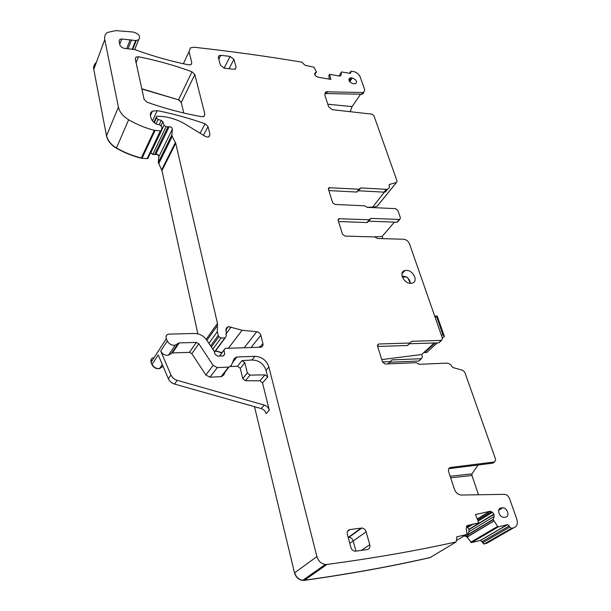 <?xml version="1.0" encoding="UTF-8"?>
<svg xmlns="http://www.w3.org/2000/svg" width="611" height="611" viewBox="0 0 611 611"><rect width="100%" height="100%" fill="white"/><g stroke="black" fill="none" stroke-linecap="round" stroke-linejoin="round"><path stroke-width="0.92" d="M254.497 406.666L294.517 572.866C295.846 577.242 298.55 579.755 302.613 580.419L304.202 580.389C349.66 573.996 391.613 566.405 430.052 557.606L456.165 541.911L457.074 536.786L466.506 534.51L466.903 533.808L466.185 527.927L467.575 525.483L466.644 526.056M430.052 557.606L430.564 557.301M151.245 359.215L151.009 362.376L151.94 364.584C153.582 367.685 156.111 369.029 159.524 368.624L163.099 366.394M215.507 350.943L221.793 352.875M150.619 152.697L152.712 154.476L155.721 154.499C157.531 154.415 158.577 155.156 158.845 156.729L158.272 162.488L161.953 170.599L197.888 333.873M94.086 65.369L93.773 69.417L106.513 135.825C107.628 140.767 110.912 144.883 116.365 148.175C124.3 152.719 132.587 156.057 141.233 158.196L147.136 158.646L148.252 158.02M372.397 207.58L377.231 206.205L377.888 205.388M389.864 362.216L418.772 361.025L419.978 360.078M388.283 363.866L388.787 363.24M463.78 536.153L465.032 535.923L467.3 537.313L471.387 542.629L480.567 540.414L484.072 544.05L488.479 542.285M484.218 544.042L511.46 528.385L513.82 527.744C517.066 526.438 518.052 523.558 516.791 519.113L509.49 498.5C508.413 495.972 506.763 494.589 504.533 494.352L461.221 495.04C458.113 494.711 455.867 492.825 454.477 489.388L448.634 471.608C448.069 469.301 448.726 467.911 450.597 467.453L494.65 461.947L495.697 459.548L464.765 372.221L462.81 370.35L452.583 367.432C451.132 364.691 449.093 363.255 446.465 363.133L419.261 364.301L416.351 362.69L385.136 364.003L382.509 361.995L377.537 346.101L378.629 344.008L377.453 345.184M151.009 362.376L166.322 338.685C165.589 336.386 166.329 334.866 168.552 334.133L194.405 333.476C199.507 333.591 203.616 335.79 206.724 340.083L214.217 351.348L215.034 354.311L217.669 356.098L223.458 355.9L224.711 354.059L223.97 350.172L225.192 348.362L260.676 347.216C262.531 346.727 263.28 345.498 262.936 343.527L260.836 335.225C260.179 333.27 258.82 332.101 256.75 331.742L242.086 330.23L228.315 326.58L226.2 328.283L226.253 335.844L225.161 337.906L221.029 338.036L218.86 336.722L218.203 335.439L217.325 331.643L217.463 323.418L175.708 143.226L172.195 136.459L171.844 134.939L172.378 129.112C172.081 127.508 171.004 126.737 169.14 126.798L166.055 126.729L164.008 125.263L162.862 121.788L161.281 120.405L158.119 119.481L156.5 117.976L156.706 116.22L161.869 116.464C170.286 117.259 178.313 119.955 185.958 124.575L205.197 136.352L207.786 137.078L208.954 136.811L210.001 134.458L208.023 126.653L205.097 123.781C189.463 118.259 173.493 113.875 157.18 110.622L152.391 111.171C150.726 112.172 150.077 113.661 150.443 115.632L150.902 117.709C151.696 120.611 153.796 122.857 157.218 124.453L159.754 124.789L161.869 126.767L161.533 130.112L160.365 130.876L154.293 130.326C145.395 128.027 136.841 124.507 128.638 119.771C123.002 116.342 119.588 112.111 118.404 107.085L104.756 39.608C104.221 36.614 105.115 34.239 107.437 32.475L115.647 30.611L133.091 32.024C138.98 33.75 140.828 36.347 138.644 39.822L135.695 40.547L121.788 38.997L119.771 39.448L119.084 41.258L119.809 44.679C120.474 46.665 122.085 47.895 124.644 48.391L134.748 49.575L137.758 50.652C155.057 56.785 172.096 61.535 188.86 64.888L191.067 64.629L191.823 62.673L189.028 51.637L190.426 47.879L194.046 47.23C231.699 51.431 267.671 56.411 301.971 62.169L304.942 65.262L313.947 67.202L316.406 71.877L314.948 73.221L314.696 74.496L315.582 75.817L317.812 77.131L330.856 79.415L329.558 74.305L339.502 76.07L340.541 75.97L341.075 75.237L340.632 75.924M338.983 75.978L341.625 71.938L349.996 73.358L350.584 73.305L350.943 71.189L353.563 71.54C356.755 72.388 358.963 74.183 360.185 76.933L364.782 89.924L362.797 94.041L361.666 94.239L362.835 92.544L363.965 92.345M377.163 206.22L396.424 182.544L389.52 184.415L389.138 185.423C389.696 187.302 389.192 188.555 387.641 189.189L386.282 189.349L384.021 192.144L385.373 191.984L387.091 189.861M384.334 192.152L372.328 207.58M482.545 542.805L509.727 527.094L509.238 525.926L507.649 524.628L498.423 526.812L497.614 526.415L493.222 519.625L494.139 516.471L493.879 514.118L492.458 512.346L490.175 511.254L475.473 514.569L478.78 522.848L467.575 525.483M464.727 535.58L465.964 535.358L467.98 536.909L467.805 536.519L493.772 520.962M478.78 522.848L466.621 526.086M410.92 342.122L410.034 343.031L378.629 344.008M411.799 341.282L441.532 340.388L442.479 338.379L409.485 243.781C408.285 241.085 406.307 239.573 403.558 239.229L377.499 238.504L374.764 236.946L344.94 236.083L342.496 234.212L338.158 220.357L338.899 218.707L338.074 219.769M398.189 221.304L396.959 222.236L368.723 221.174L370.999 218.394L369.265 219.777L338.899 218.707M370.999 218.394L399.777 219.448L400.442 217.844L397.853 210.413L395.523 208.626L367.333 207.358L364.645 205.808L335.004 204.448L332.598 202.608L328.413 189.242L329.077 187.692L328.336 188.715M328.833 190.579L356.786 192.06L358.985 189.219L329.077 187.692M358.985 189.219L360.711 187.921L386.282 189.349M396.424 182.544L397.058 181.047L373.947 115.807L371.786 114.127L332.361 109.697L328.68 106.841L324.815 95.072L325.984 91.787L324.861 93.521L361.666 94.239M362.835 92.544L325.984 91.787M341.473 72.144L341.075 75.237M166.322 338.685L167.299 340.961C169.033 344.146 171.653 345.559 175.166 345.192L178.947 342.908L196.352 342.412L198.835 343.741L213.147 365.378L217.295 367.593L228.965 367.096L231.348 365.317L234.196 358.733L236.488 357.007L254.932 356.32C261.867 356.74 266.518 360.307 268.886 367.012L316.895 556.598C318.323 561.119 321.142 563.739 325.35 564.465L327 564.434C373.802 558.171 416.862 550.664 456.165 541.911M509.727 527.094L511.46 528.385M406.323 270.352L405.024 270.49C398.273 271.651 403.565 283.634 410.76 283.321L411.936 283.199C418.787 282.061 413.494 270.077 406.323 270.352M366.149 531.822C365.37 529.569 363.935 528.309 361.849 528.026L349.958 529.546C347.728 530.104 346.857 531.707 347.331 534.35L350.859 547.387C351.608 549.633 353.028 550.916 355.098 551.237L367.219 549.579C369.418 548.984 370.266 547.357 369.754 544.707L366.149 531.822L353.196 541.002L355.969 551.198M138.506 56.747L136.032 57.083L135.283 59L144.104 99.326L147.052 102.236C165.642 108.743 183.919 113.57 201.882 116.716L203.921 116.487L204.884 114.249L194.825 74.534L191.991 71.777C174.586 65.385 156.752 60.374 138.506 56.747L136.077 62.628M351.233 77.872L352.196 77.979C356.236 79.537 357.397 81.431 355.671 83.676L353.28 83.738C349.293 82.241 348.102 80.354 349.713 78.078L351.233 77.872L349.217 80.996M501.119 507.962C496.491 508.299 499.019 517.349 503.777 517.364L505.496 517.181C510.216 516.776 507.397 507.565 502.662 507.787L501.119 507.962L499.111 509.261M236.09 67.034L233.937 59.336L230.126 56.418L220.785 55.303L219.059 55.586L218.348 57.495L220.441 65.247L224.298 68.203L233.7 69.264L235.35 69.005L236.09 67.034L234.968 69.173M466.437 526.369L467.087 526.766L469.164 525.491M467.087 526.766L468.988 529.592L468.82 531.784L467.507 534.785L467.805 536.519M230.378 366.531L237.534 366.241L240.291 368.357L242.735 378.606L245.393 380.737L259.896 380.806L262.531 382.914L269.298 410.21L266.136 413.647C265.38 411.104 263.723 409.408 261.18 408.553L174.532 384.067L177.182 380.34C174.272 379.423 172.195 377.629 170.95 374.955L160.731 351.065C162.427 354.212 165.008 355.594 168.476 355.212L171.431 353.418L178.16 343.39M151.94 364.584L158.211 354.938L168.346 378.705C169.575 381.371 171.638 383.158 174.532 384.067M260.026 347.277L260.011 346.322L260.171 346.949L262.936 343.527M329.161 79.124L328.886 75.275L329.558 74.305M360.612 94.209L352.066 106.62L350.202 111.698M360.711 187.921L358.52 190.769L384.021 192.144M358.52 190.769L358.092 190.831M357.656 191.396L356.786 192.06M372.267 207.091L366.906 207.266M494.65 461.947L492.909 463.138L448.772 468.675M225.062 372.076L223.847 374.871L221.48 376.643L209.955 377.186L205.876 375.017L191.839 353.662L189.395 352.364L172.493 352.906L171.431 353.418M240.291 368.357L244.843 362.705L242.009 360.627L251.931 360.009L254.932 356.32M244.843 362.705L247.333 373.023L250.059 375.116L264.991 374.856L267.702 376.934L266.045 370.342C263.685 363.682 258.98 360.238 251.931 360.009M348.14 537.352L348.988 537.29C351.035 537.55 352.44 538.787 353.196 541.002L349.767 543.362M269.298 410.21C268.535 407.652 266.87 405.941 264.311 405.085L177.182 380.34M367.86 221.869L366.99 222.557L338.517 221.51M409.393 343.756L438.683 342.84L439.92 341.709M408.301 344.787L407.438 345.505L377.644 346.46M478.512 494.765L471.959 475.488L471.982 473.876L478.062 464.994M418.772 361.025L421.468 358.71L422.422 356.725L421.682 354.517L381.76 359.604M421.682 354.517L434.238 342.977M382.494 361.941L390.498 361.613L391.995 359.902L421.468 358.71M382.86 238.657L382.15 236.472L373.604 236.908M382.15 236.472L394.401 222.137M363.774 92.421L362.797 94.041M141.844 89.015L178.527 99.814L181.261 102.495L183.796 113.004M434.956 316.819L436.758 317.048L437.277 316.147L436.117 316.07M436.758 317.048L442.99 334.866L444.327 336.34M440.745 333.423L441.509 335.599M442.295 337.852L444.396 336.508M437.018 342.893L426.814 352.394M427.295 351.959L426.99 352.44M442.99 334.866L441.31 335.042M424.026 352.6L424.744 352.417L424.126 352.272M423.805 352.57L426.768 352.44L437.201 342.886M402.328 277.081L406.605 276.997L401.977 275.905M304.202 580.389L304.385 580.259C349.851 573.874 391.811 566.282 430.259 557.484L430.77 557.179M294.517 572.866L294.693 572.736C296.022 577.105 298.726 579.625 302.781 580.297L304.385 580.259L327 564.434M162.434 366.837L162.954 366.058M163.045 366.272L159.639 368.441L162.282 364.484M152.055 364.4C154.102 367.646 156.622 368.991 159.639 368.441M153.33 357.725C151.268 358.26 150.535 359.749 151.123 362.193M215.637 350.76L221.93 352.692M161.671 169.835L175.41 142.455M161.953 170.599L161.785 169.621M158.272 162.488L158.707 163.763L172.195 136.459M155.721 154.499L169.14 126.798M158.845 156.729L158.952 156.515C158.684 154.934 157.638 154.193 155.828 154.285L154.682 154.384L167.972 126.882M150.734 153.063L152.819 154.262L166.055 126.729M147.136 158.646L148.389 157.661M141.233 158.196L142.119 158.096L155.102 130.464M116.365 148.175L116.457 147.954C124.407 152.498 132.694 155.836 141.332 157.974L154.293 130.326M106.513 135.825L106.612 135.596C107.727 140.538 111.011 144.654 116.457 147.954L128.638 119.771M93.773 69.417L104.756 39.608M96.462 62.131C93.934 64.804 93.063 67.149 93.865 69.18M377.315 206.037L378.049 205.136M418.955 361.002L420.185 359.734M388 363.881L388.955 363.079M486.539 543.408L488.708 542.156M482.759 542.675L484.431 543.92M480.284 540.445L507.367 524.658M482.094 541.667L480.498 540.323M470.73 542.232L471.73 542.492L498.423 526.812M464.543 535.969L465.49 535.396M467.3 537.313L464.757 535.847M456.539 537.107L457.074 536.786M223.298 355.923L224.711 354.059M244.194 347.758L256.75 331.742M251.037 347.544L260.836 335.225M225.78 334.179L231.08 326.984M206.167 339.296L217.463 323.418M206.9 340.342L217.638 325.304M162.068 170.377L175.708 143.226M158.952 156.515L172.378 129.112M159.234 124.751L161.281 120.405M161.159 125.37L162.862 121.788M208.664 136.925L210.001 134.458M200.118 133.244L205.097 123.781M203.44 135.275L208.023 126.653M152.46 120.863L157.18 110.622M132.19 49.277L135.695 40.547M132.74 49.338L136.306 40.502M190.838 64.743L191.823 62.673M350.347 73.373L350.859 72.602M389.07 185.018L389.566 184.4M482.308 541.537L509.238 525.926M467.514 537.191L467.98 536.909M477.237 518.976L489.701 511.3M477.733 520.228L491.565 511.743M260.011 346.322L259.217 347.3M352.066 106.62L327.809 104.198M329.711 187.615L328.443 189.341M327.656 91.482L326.534 93.216M160.731 351.065L167.299 340.961M172.493 352.906L179.229 342.878M189.395 352.364L196.352 342.412M191.839 353.662L198.835 343.741M205.876 375.017L213.147 365.378M209.955 377.186L217.295 367.593M221.052 376.682L228.529 367.135M232.493 362.674L236.976 356.954M237.534 366.241L242.009 360.627M266.045 370.342L268.886 367.012M361.231 528.057L348.178 537.474M369.754 544.707L361.391 550.419M349.958 529.546L347.537 531.31M181.261 102.495L178.633 99.593L191.991 71.777M178.527 99.814L141.79 88.748M181.368 102.274L194.825 74.534M203.654 116.602L204.884 114.249M349.752 81.759L352.196 77.979M498.759 510.055L502.227 507.817M233.937 59.336L229.041 68.737M220.785 55.303L218.814 59.221M230.126 56.418L224.077 68.172M242.735 378.606L247.333 373.023M259.896 380.806L264.991 374.856M245.393 380.737L250.059 375.116M262.531 382.914L267.702 376.934M261.18 408.553L264.311 405.085M168.346 378.705L170.95 374.955M448.909 468.652L450.597 467.453M467.85 536.641L493.833 521.084M467.484 535.099L493.222 519.625M467.507 534.785L493.199 519.327M468.82 531.784L494.139 516.471M468.988 529.592L493.993 514.393M468.927 529.302L493.879 514.118M467.843 527.408L472.12 524.796M478.1 521.137L492.458 512.346M126.668 48.628L130.212 39.684M128.027 48.788L131.525 39.982M119.733 44.32L121.788 38.997M314.741 74.649L316.368 72.029M314.642 73.717L314.948 73.221M396.959 222.236L399.304 219.502M369.265 219.777L366.99 222.557M339.456 218.639L338.15 220.327M438.683 342.84L441.348 340.403M410.034 343.031L407.438 345.505M378.843 343.985L377.43 345.398M450.162 476.252L471.982 473.876M450.674 477.817L471.959 475.488M470.944 542.102L497.614 526.415M486.753 543.278L513.82 527.744M388.1 363.782L390.368 361.62M392.125 359.894L391.246 360.727M418.955 360.857L421.285 358.726M349.729 73.312L350.668 71.884M183.376 63.743L189.028 51.637M106.612 135.596L118.404 107.085M147.243 158.425L160.365 130.876M153.88 122.36L156.309 117.121M156.065 123.88L158.119 119.481M154.3 122.712L156.5 117.976M150.841 152.842L164.008 125.263M158.379 162.266L171.844 134.939M210.596 345.902L218.203 335.439M208.893 343.344L217.325 331.643M212.811 349.232L221.029 338.036M211.345 347.033L218.86 336.722M214.492 351.928L224.848 337.944M228.422 348.239L242.086 330.23M219.838 355.663L223.97 350.172M294.693 572.736L316.895 556.598M456.952 540.269L466.506 534.51M435.047 342.954L424.744 352.417L426.699 352.341M406.773 277.249L406.59 277.111C408.874 278.86 410.08 280.923 410.218 283.298M408.209 278.585L410.348 283.305M302.613 580.419L325.35 564.465M147.847 158.509L161.09 130.746M377.231 206.205L396.486 182.529M388.115 363.873L390.498 361.613M484.072 544.05L511.308 528.393M480.567 540.414L507.649 524.628M465.032 535.923L465.964 535.358M225.665 330.192L228.315 326.58M150.421 115.502L152.391 111.171M389.07 184.973L389.52 184.415M387.641 189.189L385.373 191.984M477.313 519.167L490.175 511.254M410.936 341.992L411.669 341.297M370.136 219.082L370.656 218.44M359.375 189.173L357.175 192.014M168.476 355.212L175.166 345.192M172.218 352.937L178.947 342.908M221.48 376.643L228.965 367.096M233.043 361.406L236.488 357.007M361.849 528.026L348.988 537.29M135.268 58.939L136.032 57.083M348.805 79.506L349.713 78.078M498.683 510.353L502.662 507.787M219.059 55.586L218.28 57.129M348.262 537.779L348.904 537.29M401.901 273.85L405.024 270.49M119.084 41.25L119.771 39.448M369.602 219.739L367.333 222.519M410.164 343.015L407.568 345.49M438.866 342.824L441.532 340.388M397.433 222.183L399.777 219.448M471.585 542.499L498.278 526.827M391.995 359.902L391.269 360.597M349.561 73.282L350.638 71.647M134.695 49.567L138.644 39.822M153.865 122.345L156.301 117.091M214.56 352.219L225.161 337.906M219.685 355.671L223.947 350.011M434.627 315.879L436.124 316.07M437.277 316.192L444.357 336.432M442.86 337.707L442.395 338.135M410.393 283.313C410.195 280.884 408.95 278.792 406.659 277.027"/></g></svg>
